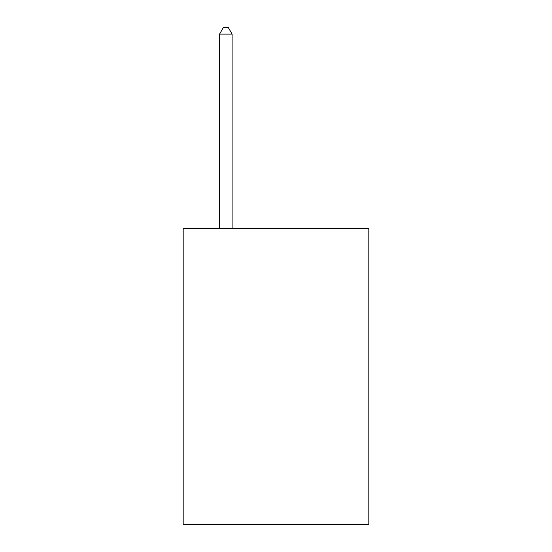 <?xml version="1.0" encoding="UTF-8"?>
<svg xmlns="http://www.w3.org/2000/svg" width="552" height="552" viewBox="0 0 552 552"><rect width="100%" height="100%" fill="white"/><g stroke="black" fill="none" stroke-linecap="round" stroke-linejoin="round"><path stroke-width="0.83" d="M368.819 228.39L368.819 524.4L183.181 524.4L183.181 228.39L368.819 228.39M232.102 228.39L232.102 34.12L219.558 34.12L219.558 228.39M219.558 34.12L223.318 27.6L228.335 27.6L232.102 34.12"/></g></svg>
